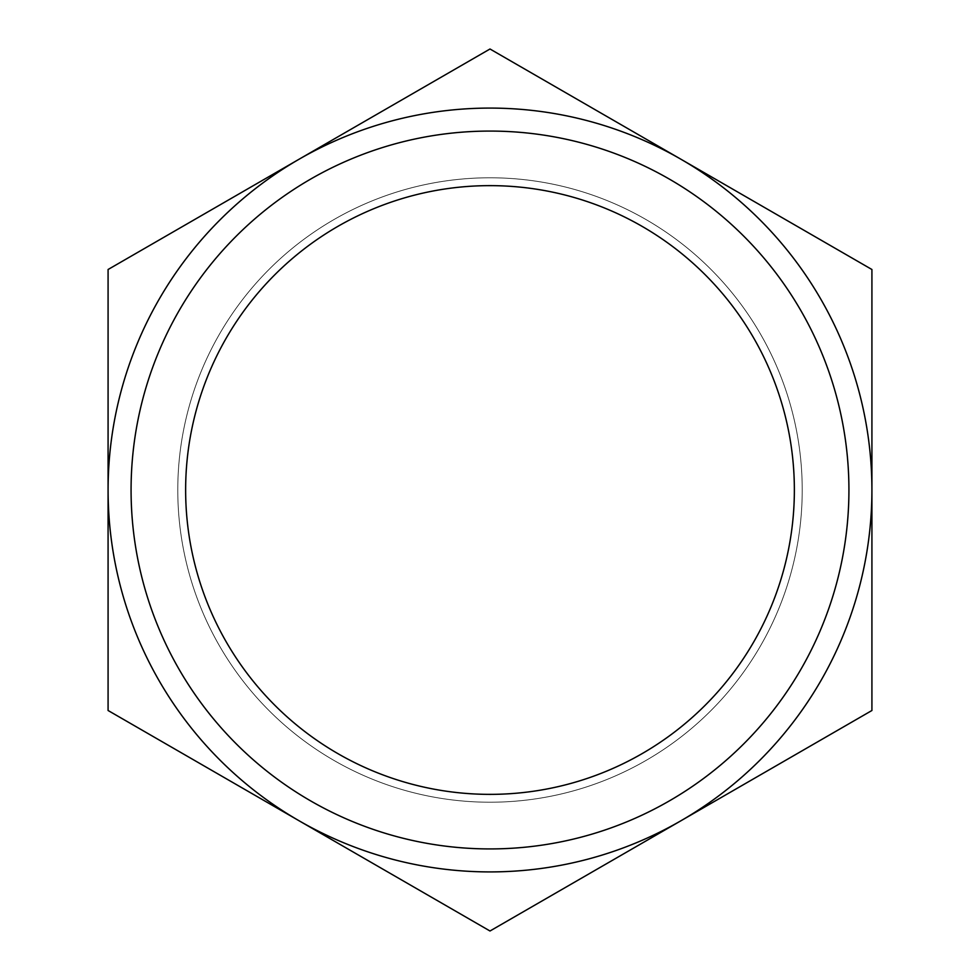 <?xml version="1.0" encoding="UTF-8"?>
<svg xmlns="http://www.w3.org/2000/svg" width="980" height="980" viewBox="0 0 980 980"><rect width="100%" height="100%" fill="white"/><g stroke="black" fill="none" stroke-linecap="round" stroke-linejoin="round"><path stroke-width="0.73" stroke-dasharray="4.9 3.68" d="M185.637 490A304.364 304.364 0 0 1 490 185.637A304.364 304.364 0 0 1 794.364 490A304.364 304.364 0 0 1 490 794.364A304.364 304.364 0 0 1 185.637 490M848.925 490A358.925 358.925 0 0 0 490 131.075A358.925 358.925 0 0 0 131.075 490A358.925 358.925 0 0 1 490 131.075A358.925 358.925 0 0 1 848.925 490A358.925 358.925 0 0 1 490 848.925A358.925 358.925 0 0 1 131.075 490A358.925 358.925 0 0 1 490 131.075A358.925 358.925 0 0 1 848.925 490A358.925 358.925 0 0 1 490 848.925A358.925 358.925 0 0 1 131.075 490A358.925 358.925 0 0 0 490 848.925A358.925 358.925 0 0 0 848.925 490M177.784 490A312.216 312.216 0 0 1 490 177.784A312.216 312.216 0 0 1 802.216 490A312.216 312.216 0 0 1 490 802.216A312.216 312.216 0 0 1 177.784 490A312.216 312.216 0 0 1 490 177.784A312.216 312.216 0 0 1 802.216 490A312.216 312.216 0 0 1 490 802.216A312.216 312.216 0 0 1 177.784 490A312.216 312.216 0 0 1 490 177.784A312.216 312.216 0 0 1 802.216 490A312.216 312.216 0 0 1 490 802.216A312.216 312.216 0 0 1 177.784 490A312.216 312.216 0 0 1 490 177.784A312.216 312.216 0 0 1 802.216 490A312.216 312.216 0 0 1 490 802.216A312.216 312.216 0 0 1 177.784 490M490 49L108.082 269.5L108.082 710.5L490 931L680.953 820.75A381.918 381.918 0 0 0 680.953 159.25L871.918 269.5L871.918 710.5L680.953 820.75A381.918 381.918 0 0 1 108.082 490A381.918 381.918 0 0 1 680.953 159.25L490 49"/><path stroke-width="1.47" d="M794.364 490A304.364 304.364 0 0 0 490 185.637A304.364 304.364 0 0 0 185.637 490A304.364 304.364 0 0 0 490 794.364A304.364 304.364 0 0 0 794.364 490M131.075 490A358.925 358.925 0 0 1 490 131.075A358.925 358.925 0 0 1 848.925 490A358.925 358.925 0 0 1 490 848.925A358.925 358.925 0 0 1 131.075 490M108.082 269.5L490 49L680.953 159.25A381.918 381.918 0 0 1 680.953 820.75A381.918 381.918 0 0 1 299.047 820.75L108.082 710.5L108.082 269.5M490 931L299.047 820.75A381.918 381.918 0 0 1 299.047 159.25A381.918 381.918 0 0 1 680.953 159.25L871.918 269.5L871.918 710.5L490 931"/></g></svg>
